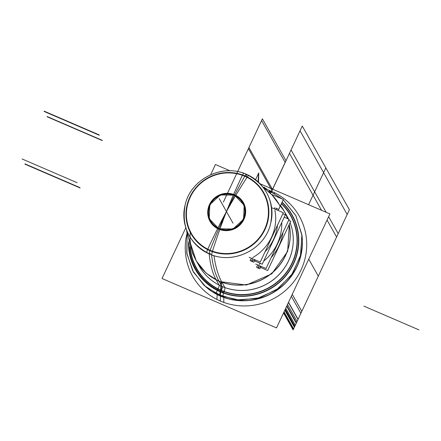 <?xml version="1.0" encoding="UTF-8"?>
<svg xmlns="http://www.w3.org/2000/svg" width="441" height="441" viewBox="0 0 441 441"><rect width="100%" height="100%" fill="white"/><g stroke="black" fill="none" stroke-linecap="round" stroke-linejoin="round"><path stroke-width="0.66" d="M226.476 211.581A99.148 20.821 117 0 0 217.611 228.614A19.128 18.522 -29.4 0 0 243.906 219.409A19.128 18.522 -29.4 0 0 233.631 194.42A99.148 18.974 -70.3 0 0 226.476 211.581L234.562 195.17L244.187 205.236L243.564 219.249L233.057 228.995L218.824 228.769L226.476 211.581A99.148 20.821 -63 0 1 235.792 195.352A19.128 18.522 -29.4 0 0 209.497 204.563A19.128 18.522 -29.4 0 0 219.772 229.546A99.148 18.974 109.7 0 1 226.476 211.581L218.824 228.769L209.199 218.697L209.822 204.69L220.329 194.944L234.562 195.17L226.476 211.581A99.148 20.821 117 0 0 217.611 228.614A19.128 18.522 -29.4 0 0 243.906 219.409A19.128 18.522 -29.4 0 0 233.631 194.42A99.148 18.974 -70.3 0 0 226.476 211.581L234.562 195.17A18.759 18.164 -29.4 0 0 209.822 204.69A18.759 18.164 -29.4 0 0 218.824 228.769A182.932 36.785 113.3 0 0 210.076 250.251A41.322 40.015 150.6 0 1 190.242 197.21A41.322 40.015 150.6 0 1 244.744 176.235A182.932 36.785 113.3 0 0 234.562 195.17A182.932 36.785 -66.7 0 1 244.744 176.235A41.322 40.015 150.6 0 1 264.578 229.281A41.322 40.015 150.6 0 1 210.076 250.251A182.932 36.785 -66.7 0 1 218.824 228.769A18.759 18.164 -29.4 0 0 243.564 219.249A18.759 18.164 -29.4 0 0 234.562 195.17A18.759 18.164 -29.4 0 0 209.822 204.69A18.759 18.164 -29.4 0 0 218.824 228.769A182.932 36.785 113.3 0 0 210.076 250.251A41.322 40.015 -29.4 0 0 264.578 229.281A41.322 40.015 -29.4 0 0 244.744 176.235A41.322 40.015 -29.4 0 0 190.242 197.21A41.322 40.015 -29.4 0 0 210.076 250.251A41.322 40.015 -29.4 0 0 264.578 229.281A41.322 40.015 -29.4 0 0 244.744 176.235A41.322 40.015 -29.4 0 0 190.242 197.21A41.322 40.015 -29.4 0 0 210.076 250.251A41.322 40.015 150.6 0 1 190.242 197.21A41.322 40.015 150.6 0 1 244.744 176.235A182.932 36.785 113.3 0 0 234.562 195.17A182.932 36.785 -66.7 0 1 244.744 176.235A41.322 40.015 150.6 0 1 264.578 229.281A41.322 40.015 150.6 0 1 210.076 250.251A182.932 36.785 -66.7 0 1 218.824 228.769A18.759 18.164 -29.4 0 0 243.564 219.249A18.759 18.164 -29.4 0 0 234.562 195.17L244.187 205.236L243.564 219.249L233.057 228.995L218.824 228.769L226.476 211.581A99.148 20.821 -63 0 1 235.792 195.352A19.128 18.522 -29.4 0 0 209.497 204.563A19.128 18.522 -29.4 0 0 219.772 229.546A99.148 18.974 109.7 0 1 226.476 211.581L218.824 228.769L209.199 218.697L209.822 204.69L220.329 194.944L234.562 195.17L226.476 211.581A99.148 19.939 113.3 0 0 218.675 229.116A99.148 19.939 113.3 0 1 226.476 211.581A99.148 19.939 -66.7 0 1 234.562 195.17A18.759 18.164 150.6 0 1 243.564 219.249A18.759 18.164 150.6 0 1 218.824 228.769A99.148 19.939 -66.7 0 1 226.476 211.581A99.148 19.939 113.3 0 0 218.824 228.769A99.148 19.939 -66.7 0 1 226.476 211.581A99.148 19.939 113.3 0 0 218.675 229.116A99.148 19.939 113.3 0 1 226.476 211.581A99.148 19.939 -66.7 0 1 234.562 195.17A99.148 19.939 113.3 0 0 226.476 211.581A99.148 19.939 113.3 0 0 218.824 228.769A18.759 18.164 150.6 0 1 209.822 204.69A18.759 18.164 150.6 0 1 234.562 195.17A18.759 18.164 -29.4 0 0 209.822 204.69A18.759 18.164 -29.4 0 0 218.824 228.769A182.932 36.785 113.3 0 0 210.076 250.251A182.932 36.785 -66.7 0 1 218.824 228.769A18.759 18.164 -29.4 0 0 243.564 219.249A18.759 18.164 -29.4 0 0 234.562 195.17A18.759 18.164 150.6 0 1 243.564 219.249A18.759 18.164 150.6 0 1 218.824 228.769A99.148 19.939 -66.7 0 1 226.476 211.581A99.148 19.939 113.3 0 0 218.675 229.116A99.148 19.939 113.3 0 1 226.476 211.581A99.148 19.939 113.3 0 1 234.562 195.17A18.759 18.164 -29.4 0 0 209.822 204.69A18.759 18.164 -29.4 0 0 218.824 228.769A182.932 36.785 113.3 0 0 210.076 250.251A41.322 40.015 150.6 0 1 190.242 197.21A41.322 40.015 150.6 0 1 244.744 176.235A182.932 36.785 113.3 0 0 234.562 195.17A182.932 36.785 -66.7 0 1 244.744 176.235A41.322 40.015 -29.4 0 0 190.242 197.21A41.322 40.015 -29.4 0 0 210.076 250.251A182.932 36.785 -66.7 0 1 218.824 228.769A18.759 18.164 -29.4 0 0 243.564 219.249A18.759 18.164 -29.4 0 0 234.562 195.17A18.759 18.164 150.6 0 1 243.564 219.249A18.759 18.164 150.6 0 1 218.824 228.769A99.148 19.939 -66.7 0 1 226.476 211.581A99.148 19.939 113.3 0 1 234.562 195.17A18.759 18.164 -29.4 0 0 209.822 204.69A18.759 18.164 -29.4 0 0 218.824 228.769A18.759 18.164 150.6 0 1 209.822 204.69A18.759 18.164 150.6 0 1 234.562 195.17A18.759 18.164 -29.4 0 0 209.822 204.69A18.759 18.164 -29.4 0 0 218.824 228.769A99.148 19.939 -66.7 0 1 226.476 211.581A99.148 19.939 113.3 0 1 234.562 195.17A182.932 36.785 -66.7 0 1 244.744 176.235A41.322 40.015 150.6 0 1 264.578 229.281A41.322 40.015 150.6 0 1 210.076 250.251A41.322 40.015 -29.4 0 0 264.578 229.281A41.322 40.015 -29.4 0 0 244.744 176.235A182.932 36.785 113.3 0 0 234.562 195.17A18.759 18.164 150.6 0 1 243.564 219.249A18.759 18.164 150.6 0 1 218.824 228.769A182.932 36.785 -66.7 0 0 210.076 250.251A41.322 40.015 -29.4 0 0 264.578 229.281A41.322 40.015 -29.4 0 0 244.744 176.235A41.322 40.015 150.6 0 1 264.578 229.281A41.322 40.015 150.6 0 1 210.076 250.251A41.322 40.015 150.6 0 1 190.242 197.21A41.322 40.015 150.6 0 1 244.744 176.235A41.322 40.015 -29.4 0 0 190.242 197.21A41.322 40.015 -29.4 0 0 210.076 250.251A182.932 36.785 -66.7 0 1 218.824 228.769A18.759 18.164 150.6 0 0 243.564 219.249A18.759 18.164 150.6 0 0 234.562 195.17A99.148 19.939 113.3 0 0 226.476 211.581M235.378 196.041A182.932 38.411 -63 0 1 247.274 176.962A41.768 40.44 -29.4 0 0 189.862 197.066A41.768 40.44 -29.4 0 0 212.303 251.624A4.344 0.832 109.7 0 0 211.978 254.926L211.978 254.926A4.344 0.832 109.7 0 1 212.303 251.624A182.932 35.01 109.7 0 1 220.053 228.752A182.932 35.01 109.7 0 0 212.303 251.624A41.768 40.44 -29.4 0 1 189.862 197.066A41.768 40.44 -29.4 0 1 247.274 176.962A182.932 38.411 -63 0 0 235.378 196.041A18.302 17.717 -29.4 0 0 210.225 204.85A18.302 17.717 -29.4 0 0 220.053 228.752A18.302 17.717 -29.4 0 1 210.225 204.85A18.302 17.717 -29.4 0 1 235.378 196.041M217.986 227.859A182.932 38.411 117 0 0 207.584 249.589A41.768 40.44 -29.4 0 0 264.997 229.485A41.768 40.44 -29.4 0 0 242.556 174.928A4.344 0.832 -70.3 0 1 243.856 173.357A4.344 0.832 -70.3 0 0 242.561 174.928A182.932 35.01 -70.3 0 0 233.311 195.148A182.932 35.01 -70.3 0 1 242.556 174.928A41.768 40.44 -29.4 0 1 264.997 229.485A41.768 40.44 -29.4 0 1 207.584 249.589A182.932 38.411 117 0 1 217.986 227.859A18.302 17.717 -29.4 0 0 243.14 219.05A18.302 17.717 -29.4 0 0 233.311 195.148A18.302 17.717 -29.4 0 1 243.14 219.05A18.302 17.717 -29.4 0 1 217.986 227.859M207.59 249.589A4.344 0.915 117 0 0 206.956 252.759C231.018 266.116 265.212 250.223 270.724 223.157C276.116 202.7 263.911 180.066 243.856 173.357C263.911 180.066 276.116 202.7 270.724 223.157C265.212 250.223 231.018 266.116 206.956 252.759A4.344 0.915 117 0 1 207.59 249.589M244.953 175.871A4.344 0.876 -66.7 0 1 246.403 174.36A4.344 0.876 113.3 0 0 244.953 175.871A4.344 0.876 -66.7 0 1 246.403 174.36A4.344 0.876 113.3 0 0 244.953 175.871A4.344 0.876 113.3 0 1 246.348 176.268A4.344 0.876 113.3 0 0 244.953 175.871A4.344 0.876 113.3 0 1 246.348 176.268A4.344 0.876 113.3 0 0 244.953 175.871A4.344 0.876 113.3 0 1 246.348 176.268M209.431 253.922A4.344 0.876 -66.7 0 1 209.91 250.681A4.344 0.876 113.3 0 0 209.431 253.922A4.344 0.876 -66.7 0 1 209.91 250.681A4.344 0.876 113.3 0 0 209.431 253.922C233.427 265.239 265.421 249.137 270.741 223.08C274.462 200.892 266.347 184.652 246.403 174.36C222.507 163.104 190.65 179.002 185.165 204.911C181.284 227.209 189.371 243.548 209.431 253.922C233.427 265.239 265.421 249.137 270.741 223.08C274.462 200.892 266.347 184.652 246.403 174.36C222.507 163.104 190.65 179.002 185.165 204.911C181.284 227.209 189.371 243.548 209.431 253.922M247.28 176.962A4.344 0.915 -63 0 1 248.878 175.524L248.878 175.524C224.816 162.172 190.622 178.059 185.11 205.126C179.719 225.583 191.923 248.222 211.978 254.926C191.923 248.222 179.719 225.583 185.11 205.126C190.622 178.059 224.816 162.172 248.878 175.524A4.344 0.915 -63 0 0 247.28 176.962M209.183 253.812A490.061 102.907 117 0 0 216.404 280.189A490.061 102.907 117 0 1 209.183 253.812M284.158 211.107A50.489 48.89 150.6 0 1 287.576 218.648A50.489 48.89 -29.4 0 0 280.537 205.611A50.489 48.89 150.6 0 1 287.576 218.648A50.489 48.89 -29.4 0 0 280.537 205.611A50.489 48.89 150.6 0 1 287.576 218.648A50.489 48.89 150.6 0 0 284.158 211.107L271.998 194.911L284.158 211.107M289.224 224.524A50.489 48.89 150.6 0 1 271.276 273.663A50.489 48.89 150.6 0 1 218.984 281.104A490.061 98.541 -66.7 0 1 211.531 254.766A490.061 98.541 113.3 0 0 218.984 281.104A50.489 48.89 150.6 0 1 196.173 260.664A50.489 48.89 -29.4 0 0 218.984 281.104A50.489 48.89 -29.4 0 0 271.276 273.663A50.489 48.89 -29.4 0 0 289.224 224.524A50.489 48.89 150.6 0 1 271.276 273.663A50.489 48.89 150.6 0 1 218.984 281.104A490.061 98.541 -66.7 0 1 211.531 254.766A490.061 98.541 113.3 0 0 218.984 281.104A50.489 48.89 150.6 0 1 196.173 260.664A50.489 48.89 -29.4 0 0 218.984 281.104A50.489 48.89 -29.4 0 0 271.276 273.663A50.489 48.89 -29.4 0 0 289.224 224.524A50.489 48.89 150.6 0 1 271.276 273.663A50.489 48.89 150.6 0 1 218.984 281.104A490.061 98.541 -66.7 0 1 211.531 254.766A490.061 98.541 113.3 0 0 219.21 281.507A490.061 98.541 113.3 0 1 211.531 254.766A490.061 98.541 113.3 0 0 218.984 281.104A490.061 98.541 -66.7 0 1 211.531 254.766A490.061 98.541 113.3 0 0 219.21 281.507A490.061 98.541 113.3 0 1 211.531 254.766A490.061 98.541 113.3 0 0 218.984 281.104A50.489 48.89 150.6 0 1 190.054 237.153A50.489 48.89 -29.4 0 0 218.984 281.104L221.961 286.391L218.984 281.104A50.489 48.89 -29.4 0 0 271.276 273.663A50.489 48.89 -29.4 0 0 289.224 224.524A50.489 48.89 150.6 0 1 271.276 273.663A50.489 48.89 150.6 0 1 218.984 281.104A490.061 98.541 -66.7 0 1 211.531 254.766A490.061 98.541 113.3 0 0 219.21 281.507A490.061 98.541 113.3 0 1 211.531 254.766A490.061 98.541 -66.7 0 0 218.984 281.104A50.489 48.89 150.6 0 1 190.054 237.153A50.489 48.89 -29.4 0 0 218.984 281.104L221.961 286.391L218.984 281.104A50.489 48.89 -29.4 0 0 271.276 273.663A50.489 48.89 -29.4 0 0 289.224 224.524A50.489 48.89 150.6 0 1 271.276 273.663A50.489 48.89 150.6 0 1 218.984 281.104A50.489 48.89 -29.4 0 1 190.054 237.153A50.489 48.89 -29.4 0 0 218.984 281.104L221.961 286.391L218.984 281.104A50.489 48.89 150.6 0 0 271.276 273.663A50.489 48.89 150.6 0 0 289.224 224.524A50.489 48.89 150.6 0 1 271.276 273.663A50.489 48.89 150.6 0 1 218.984 281.104A50.489 48.89 -29.4 0 1 190.413 231.354M281.76 222.49A48.014 46.492 150.6 0 1 263.652 261.149A48.014 46.492 150.6 0 0 281.76 222.49A48.014 46.492 150.6 0 1 263.652 261.149A48.014 46.492 150.6 0 0 281.76 222.49A48.014 46.492 150.6 0 1 263.652 261.149A48.014 46.492 150.6 0 0 281.76 222.49A48.014 46.492 150.6 0 1 263.652 261.149A48.014 46.492 150.6 0 0 281.76 222.49A48.014 46.492 150.6 0 1 263.652 261.149A48.014 46.492 150.6 0 0 281.76 222.49M260.51 263.47A48.014 46.492 150.6 0 1 259.104 264.396A48.014 46.492 150.6 0 0 260.51 263.47A48.014 46.492 150.6 0 1 259.104 264.396A48.014 46.492 150.6 0 0 260.51 263.47A48.014 46.492 150.6 0 1 259.104 264.396A48.014 46.492 150.6 0 0 260.51 263.47A48.014 46.492 150.6 0 1 259.104 264.396A48.014 46.492 150.6 0 0 260.51 263.47A48.014 46.492 150.6 0 1 259.104 264.396A48.014 46.492 150.6 0 0 260.51 263.47M258.084 265.096L256.519 267.031L258.084 265.096M256.96 267.56L259.457 268.635M258.404 267.582L260.851 266.447L258.404 267.582M271.171 257.599A48.747 47.198 -29.4 0 0 282.973 232.401A48.747 47.198 -29.4 0 1 271.171 257.599A48.747 47.198 -29.4 0 0 282.973 232.401A48.747 47.198 -29.4 0 1 271.171 257.599A48.747 47.198 -29.4 0 0 282.973 232.401A48.747 47.198 -29.4 0 1 271.171 257.599A48.747 47.198 -29.4 0 0 282.973 232.401A48.747 47.198 -29.4 0 1 271.171 257.599A48.747 47.198 -29.4 0 0 282.973 232.401A48.747 47.198 -29.4 0 1 271.171 257.599M250.135 260.278L253.503 262.042L250.135 260.278M251.982 260.989L254.865 259.892M265.035 251.805A46.046 44.591 -29.4 0 0 277.532 225.125A46.046 44.591 150.6 0 1 265.035 251.805A46.046 44.591 -29.4 0 0 277.532 225.125A46.046 44.591 150.6 0 1 265.035 251.805A46.046 44.591 -29.4 0 0 277.532 225.125A46.046 44.591 150.6 0 1 265.035 251.805A46.046 44.591 -29.4 0 0 277.532 225.125A46.046 44.591 150.6 0 1 265.035 251.805A46.046 44.591 150.6 0 0 277.532 225.125A46.046 44.591 150.6 0 1 265.035 251.805M274.87 207.468L274.644 208.962M274.864 210.203A44.916 43.494 150.6 0 1 252.643 257.638A44.916 43.494 -29.4 0 0 274.864 210.203A44.916 43.494 150.6 0 1 252.643 257.638A44.916 43.494 -29.4 0 0 274.864 210.203A44.916 43.494 150.6 0 1 252.643 257.638A44.916 43.494 -29.4 0 0 274.864 210.203A44.916 43.494 150.6 0 1 252.643 257.638A44.916 43.494 -29.4 0 0 274.864 210.203A44.916 43.494 150.6 0 1 252.643 257.638A44.916 43.494 150.6 0 0 274.864 210.203M251.568 258.316L250.075 260.207L251.568 258.316M263.001 187.116L271.948 194.861A49.414 47.849 150.6 0 1 279.991 205.953A49.414 47.849 -29.4 0 0 271.948 194.861A49.414 47.849 150.6 0 1 279.991 205.953A49.414 47.849 -29.4 0 0 271.948 194.861A49.414 47.849 150.6 0 1 279.991 205.953A49.414 47.849 150.6 0 0 271.948 194.861A49.414 47.849 150.6 0 1 279.991 205.953A49.414 47.849 150.6 0 0 271.948 194.861L263.001 187.116L263.834 187.48M213.946 255.582A490.061 93.784 109.7 0 0 222.104 282.648A490.061 93.784 109.7 0 1 213.946 255.582M196.113 260.559A50.489 48.89 -29.4 0 0 221.817 282.141L224.855 287.532A3.671 0.7 109.7 0 1 224.017 291.71A3.671 0.7 109.7 0 0 224.844 287.526A50.506 48.901 -29.4 0 1 208.703 277.896A50.506 48.901 -29.4 0 0 224.844 287.526L221.817 282.141A50.489 48.89 -29.4 0 1 196.113 260.559L199.238 266.11L196.113 260.559M221.961 286.391L218.923 281L221.961 286.391L218.923 281L221.961 286.391L218.923 281L219.21 281.512L206.09 273.133L196.399 261.072L206.09 273.133L219.21 281.512L218.929 281.005L221.961 286.391L218.984 281.104M190.005 246.635A54.122 52.407 -29.4 0 0 224.017 291.71A54.122 52.407 -29.4 0 1 190.005 246.635M198.626 265.024A50.506 48.901 -29.4 0 0 208.703 277.896A50.506 48.901 -29.4 0 1 198.626 265.024M290.095 222.666A50.489 48.89 150.6 0 1 277.196 276.463A50.489 48.89 150.6 0 1 221.988 286.441A50.489 48.89 150.6 0 0 277.196 276.463A50.489 48.89 150.6 0 0 290.095 222.666A50.489 48.89 150.6 0 1 277.196 276.463A50.489 48.89 150.6 0 1 221.988 286.441A50.489 48.89 150.6 0 0 277.196 276.463A50.489 48.89 150.6 0 0 290.095 222.666A50.489 48.89 150.6 0 1 277.196 276.463A50.489 48.89 150.6 0 1 221.988 286.441A50.489 48.89 150.6 0 0 277.196 276.463A50.489 48.89 150.6 0 0 290.095 222.666A50.489 48.89 150.6 0 1 277.196 276.463A50.489 48.89 150.6 0 1 221.988 286.441A50.489 48.89 150.6 0 0 276.948 276.694A50.489 48.89 150.6 0 0 290.327 223.278A50.489 48.89 150.6 0 1 276.948 276.694A50.489 48.89 150.6 0 1 221.988 286.441A50.489 48.89 150.6 0 1 203.384 272.251A50.489 48.89 150.6 0 0 221.988 286.441A3.671 0.739 -66.7 0 1 221.035 290.228A3.671 0.739 113.3 0 0 221.988 286.441A3.671 0.739 -66.7 0 1 221.035 290.228A53.83 52.121 -29.4 0 0 287.389 270.945A53.83 52.121 -29.4 0 0 281.369 203.83A53.83 52.121 -29.4 0 1 287.389 270.945A53.83 52.121 -29.4 0 1 221.035 290.228A3.671 0.739 113.3 0 0 221.988 286.441A50.489 48.89 150.6 0 1 197.866 263.498A50.489 48.89 150.6 0 0 221.988 286.441A3.671 0.739 -66.7 0 1 221.035 290.228A53.83 52.121 -29.4 0 0 287.389 270.945A53.83 52.121 -29.4 0 0 281.369 203.83A53.83 52.121 -29.4 0 1 287.389 270.945A53.83 52.121 -29.4 0 1 221.035 290.228A53.83 52.121 -29.4 0 0 287.389 270.945A53.83 52.121 -29.4 0 0 281.369 203.83A53.83 52.121 -29.4 0 1 287.389 270.945A53.83 52.121 -29.4 0 1 221.035 290.228A3.671 0.739 113.3 0 0 221.988 286.441A50.489 48.89 150.6 0 1 197.866 263.498A50.489 48.89 150.6 0 0 221.988 286.441A3.671 0.739 -66.7 0 1 221.035 290.228A53.83 52.121 -29.4 0 0 287.389 270.945A53.83 52.121 -29.4 0 0 281.369 203.83A53.83 52.121 -29.4 0 1 287.389 270.945A53.83 52.121 -29.4 0 1 221.035 290.228A3.671 0.739 113.3 0 0 221.988 286.441A3.671 0.739 -66.7 0 1 221.035 290.228A53.83 52.121 -29.4 0 0 287.389 270.945A53.83 52.121 -29.4 0 0 281.369 203.83A53.83 52.121 -29.4 0 1 287.389 270.945A53.83 52.121 -29.4 0 1 221.035 290.228A53.83 52.121 -29.4 0 1 190.374 247.737A53.83 52.121 -29.4 0 0 221.035 290.228A53.83 52.121 -29.4 0 1 190.374 247.737A53.83 52.121 -29.4 0 0 221.035 290.228A53.83 52.121 -29.4 0 1 190.374 247.737A53.83 52.121 -29.4 0 0 221.035 290.228A53.83 52.121 -29.4 0 1 190.374 247.737A53.83 52.121 -29.4 0 0 221.035 290.228A53.83 52.121 -29.4 0 1 190.374 247.737A53.83 52.121 -29.4 0 0 221.035 290.228A3.671 0.739 -66.7 0 0 221.988 286.441A50.489 48.89 150.6 0 1 197.866 263.498A50.489 48.89 150.6 0 0 221.988 286.441A50.489 48.89 150.6 0 1 197.866 263.498M217.904 289.075A3.671 0.772 117 0 0 219.138 285.068A50.506 48.901 -29.4 0 0 272.593 280.222A50.506 48.901 -29.4 0 0 292.4 230.753A50.506 48.901 -29.4 0 0 290.095 222.661A50.506 48.901 -29.4 0 1 292.4 230.753A50.506 48.901 -29.4 0 1 272.593 280.222A50.506 48.901 -29.4 0 1 219.138 285.068L216.112 279.677A50.489 48.89 -29.4 0 0 269.898 274.583A50.489 48.89 -29.4 0 0 289.197 224.579A50.489 48.89 -29.4 0 1 269.898 274.583A50.489 48.89 -29.4 0 1 216.112 279.677L219.155 285.073A3.671 0.772 117 0 1 217.904 289.075A54.122 52.407 -29.4 0 0 286.672 272.428A54.122 52.407 -29.4 0 0 281.496 203.555A54.122 52.407 -29.4 0 1 286.672 272.428A54.122 52.407 -29.4 0 1 217.904 289.075M289.246 220.599A50.506 48.901 -29.4 0 0 288.883 219.789A50.489 48.89 150.6 0 1 289.241 220.599A50.506 48.901 -29.4 0 0 288.883 219.789A50.489 48.89 150.6 0 1 289.241 220.599A50.489 48.89 150.6 0 0 288.877 219.794A50.489 48.89 150.6 0 1 289.241 220.599A50.489 48.89 150.6 0 0 288.877 219.794A50.489 48.89 150.6 0 1 289.241 220.599A50.489 48.89 150.6 0 0 288.877 219.794M288.541 219.067A50.506 48.901 -29.4 0 0 286.611 215.467A50.506 48.901 -29.4 0 1 288.541 219.067M287.549 218.637A50.489 48.89 -29.4 0 0 284.098 211.002L287.223 216.548L284.098 211.002A50.489 48.89 -29.4 0 1 287.549 218.637M284.384 211.515L287.675 218.692L284.384 211.515M289.318 224.32L287.664 251.364L271.755 273.867L246.387 285.04L219.21 281.512L246.387 285.04L271.755 273.867L287.664 251.364L289.318 224.32M218.179 288.563A5.876 1.235 117 0 0 217.275 290.41A55.549 53.791 -29.4 0 0 288.039 273.078A55.549 53.791 -29.4 0 0 282.119 202.226A55.549 53.791 -29.4 0 1 288.039 273.078A55.549 53.791 -29.4 0 1 217.275 290.41A5.876 1.235 117 0 1 218.179 288.563M282.003 202.474A55.279 53.526 150.6 0 1 288.778 271.546A55.279 53.526 150.6 0 1 220.467 291.595A5.876 1.18 -66.7 0 1 220.919 290.492A5.876 1.18 113.3 0 0 220.467 291.595A55.279 53.526 150.6 0 1 188.803 242.572A55.279 53.526 -29.4 0 0 220.467 291.595A4.834 0.97 113.3 0 0 219.794 295.558A4.834 0.97 -66.7 0 1 220.467 291.595A55.279 53.526 -29.4 0 0 288.778 271.546A55.279 53.526 -29.4 0 0 282.003 202.474A55.279 53.526 150.6 0 1 288.778 271.546A55.279 53.526 150.6 0 1 220.467 291.595A5.876 1.18 -66.7 0 1 220.919 290.492A5.876 1.18 113.3 0 0 220.467 291.595A55.279 53.526 150.6 0 1 188.803 242.572A55.279 53.526 -29.4 0 0 220.467 291.595A4.834 0.97 113.3 0 0 219.794 295.558A4.834 0.97 -66.7 0 1 220.467 291.595A55.279 53.526 -29.4 0 0 288.778 271.546A55.279 53.526 -29.4 0 0 282.003 202.474A55.279 53.526 150.6 0 1 288.778 271.546A55.279 53.526 150.6 0 1 220.467 291.595A5.876 1.18 -66.7 0 1 220.919 290.492A5.876 1.18 113.3 0 0 220.467 291.595A5.876 1.18 -66.7 0 1 220.919 290.492A5.876 1.18 113.3 0 0 220.467 291.595A55.279 53.526 150.6 0 1 188.803 242.572A55.279 53.526 -29.4 0 0 220.467 291.595A4.834 0.97 113.3 0 0 220.081 295.514A4.834 0.97 -66.7 0 1 220.467 291.595A55.279 53.526 -29.4 0 0 288.778 271.546A55.279 53.526 -29.4 0 0 282.003 202.474A55.279 53.526 150.6 0 1 288.778 271.546A55.279 53.526 150.6 0 1 220.467 291.595A5.876 1.18 -66.7 0 1 220.919 290.492A5.876 1.18 -66.7 0 0 220.467 291.595A55.279 53.526 150.6 0 1 188.803 242.572A55.279 53.526 -29.4 0 0 220.467 291.595A4.834 0.97 113.3 0 0 220.081 295.514A4.834 0.97 -66.7 0 1 220.467 291.595A55.279 53.526 -29.4 0 0 288.778 271.546A55.279 53.526 -29.4 0 0 282.003 202.474A55.279 53.526 150.6 0 1 288.778 271.546A55.279 53.526 150.6 0 1 220.467 291.595A55.279 53.526 -29.4 0 1 188.803 242.572A55.279 53.526 -29.4 0 0 220.467 291.595A4.834 0.97 -66.7 0 0 220.081 295.514A4.834 0.97 -66.7 0 1 220.467 291.595A55.279 53.526 150.6 0 0 288.778 271.546A55.279 53.526 150.6 0 0 282.003 202.474M224.226 291.17A5.876 1.125 109.7 0 0 223.548 293.116A55.549 53.791 -29.4 0 1 188.572 241.674A55.549 53.791 -29.4 0 0 223.548 293.116A5.876 1.125 109.7 0 1 224.226 291.17M270.405 193.34A4.834 1.014 -63 0 1 271.899 192.127L269.479 190.964L282.422 199.067L269.479 190.964L282.422 199.067L269.479 190.964L271.899 192.127A4.834 1.014 -63 0 0 270.405 193.34M189.062 243.509A55.004 53.256 -29.4 0 0 223.725 292.57A4.834 0.926 109.7 0 0 223.152 296.887A4.834 0.926 109.7 0 0 223.157 296.887A4.834 0.926 109.7 0 0 223.157 296.887A4.834 0.926 109.7 0 1 223.725 292.57A55.004 53.256 -29.4 0 1 189.062 243.509M217.512 289.886A4.834 1.014 117 0 0 216.531 294.026L236.442 299.935L257.351 298.447L276.546 289.77L291.545 275.035L300.404 256.138L301.958 235.527L295.988 215.886L283.265 199.784L295.779 215.489L301.853 234.634L300.734 254.821L292.581 273.53L278.414 288.442L260.003 297.708L239.617 300.189L219.794 295.558L204.062 285.382L192.64 270.642L186.775 252.941L187.094 234.188L186.918 253.823L193.505 272.207L206.085 287.152L223.152 296.887L206.085 287.152L193.505 272.207L186.918 253.823L187.094 234.188L186.775 252.941L192.64 270.642L204.062 285.382L219.794 295.558L239.617 300.189L260.003 297.708L278.414 288.442L292.581 273.53L300.734 254.821L301.853 234.634L295.779 215.489L283.265 199.784L295.988 215.886L301.958 235.527L300.404 256.138L291.545 275.035L276.546 289.77L257.351 298.447L236.442 299.935L216.531 294.026A4.834 1.014 117 0 1 217.512 289.886M217.215 294.594A58.058 56.216 -29.4 0 0 277.582 289.809A58.058 56.216 -29.4 0 0 301.865 234.722A58.058 56.216 -29.4 0 1 277.582 289.809A58.058 56.216 -29.4 0 1 217.215 294.594M220.45 295.961A57.958 56.123 -29.4 0 0 302.289 242.374A57.958 56.123 150.6 0 1 220.45 295.961A57.958 56.123 150.6 0 1 213.516 292.377A57.958 56.123 -29.4 0 0 220.45 295.961A57.958 56.123 -29.4 0 0 302.289 242.374A57.958 56.123 150.6 0 1 220.45 295.961A57.958 56.123 150.6 0 1 213.516 292.377A57.958 56.123 -29.4 0 0 220.45 295.961A57.958 56.123 -29.4 0 0 302.289 242.374A57.958 56.123 150.6 0 1 220.45 295.961A57.958 56.123 -29.4 0 0 302.289 242.374A57.958 56.123 150.6 0 1 220.45 295.961A57.958 56.123 150.6 0 1 213.516 292.377A57.958 56.123 -29.4 0 0 220.45 295.961A57.958 56.123 -29.4 0 0 302.289 242.374A57.958 56.123 -29.4 0 1 220.45 295.961A57.958 56.123 150.6 0 1 213.516 292.377A57.958 56.123 -29.4 0 0 220.45 295.961A57.958 56.123 -29.4 0 1 213.516 292.377A57.958 56.123 -29.4 0 0 220.45 295.961M216.889 299.56A685.457 143.937 117 0 0 217.231 294.379A685.457 143.937 117 0 1 216.889 299.56M220.45 296.109A685.457 137.829 -66.7 0 1 220.302 301.021A61.2 59.259 -29.4 0 0 301.027 269.958A61.2 59.259 -29.4 0 0 271.656 191.4A685.457 137.829 -66.7 0 1 270.901 191.631A685.457 137.829 113.3 0 0 271.656 191.4A61.2 59.259 -29.4 0 0 269.66 190.578A61.2 59.259 150.6 0 1 271.656 191.4A61.2 59.259 150.6 0 1 301.027 269.958A61.2 59.259 150.6 0 1 220.302 301.021A685.457 137.829 113.3 0 0 220.45 296.109A685.457 137.829 -66.7 0 1 220.302 301.021A61.2 59.259 150.6 0 1 187.001 233.526A61.2 59.259 -29.4 0 0 220.302 301.021A61.2 59.259 -29.4 0 0 301.027 269.958A61.2 59.259 -29.4 0 0 271.656 191.4A685.457 137.829 -66.7 0 1 270.901 191.631A685.457 137.829 113.3 0 0 271.656 191.4A61.2 59.259 -29.4 0 0 269.66 190.578A61.2 59.259 150.6 0 1 271.656 191.4A61.2 59.259 150.6 0 1 301.027 269.958A61.2 59.259 150.6 0 1 220.302 301.021A685.457 137.829 113.3 0 0 220.45 296.109A685.457 137.829 -66.7 0 1 220.302 301.021A61.2 59.259 150.6 0 1 187.001 233.526A61.2 59.259 -29.4 0 0 220.302 301.021A685.457 137.829 113.3 0 0 220.45 296.109A685.457 137.829 -66.7 0 1 220.302 301.021A61.2 59.259 -29.4 0 0 301.027 269.958A61.2 59.259 -29.4 0 0 271.656 191.4A61.2 59.259 150.6 0 1 301.027 269.958A61.2 59.259 150.6 0 1 220.302 301.021A685.457 137.829 113.3 0 0 220.45 296.109A685.457 137.829 113.3 0 1 220.302 301.021A61.2 59.259 150.6 0 1 187.001 233.526A61.2 59.259 -29.4 0 0 220.302 301.021A61.2 59.259 -29.4 0 0 301.027 269.958A61.2 59.259 -29.4 0 0 271.656 191.4A61.2 59.259 -29.4 0 0 269.66 190.578A61.2 59.259 150.6 0 1 271.656 191.4A685.457 137.829 -66.7 0 1 270.901 191.631A685.457 137.829 113.3 0 0 271.656 191.4A685.457 137.829 -66.7 0 1 270.901 191.631A685.457 137.829 113.3 0 0 271.656 191.4A61.2 59.259 -29.4 0 0 269.66 190.578A61.2 59.259 150.6 0 1 271.656 191.4A61.2 59.259 150.6 0 1 301.027 269.958A61.2 59.259 150.6 0 1 220.302 301.021A685.457 137.829 113.3 0 0 220.45 296.109M275.14 192.976A685.457 143.937 -63 0 1 274.021 193.263A685.457 143.937 -63 0 0 275.14 192.976M223.813 302.548A685.457 131.181 109.7 0 0 223.769 297.129A685.457 131.181 109.7 0 1 223.813 302.548M207.193 288.05A58.058 56.216 -29.4 0 0 223.769 297.421A3.671 0.7 109.7 0 0 223.763 297.102A3.671 0.7 109.7 0 1 223.769 297.421A58.058 56.216 -29.4 0 1 207.193 288.05M329.929 213.907L260.069 183.765L329.929 213.907L276.524 327.911L162.029 278.514L185.804 227.754L162.029 278.514L276.524 327.911L329.929 213.907M230.026 170.799L215.434 164.504L210.66 174.697L215.434 164.504L230.026 170.799M257.263 267.737L256.971 267.229L257.263 267.737M257.18 267.588L259.429 268.558A3.059 0.617 -66.7 0 0 259.529 268.707A3.059 0.617 -66.7 0 1 259.429 268.558L257.18 267.588M261.177 266.43A3.059 0.617 -66.7 0 1 259.529 268.707A3.059 0.617 -66.7 0 0 261.177 266.43M257.494 267.726L257.875 267.698L257.494 267.726M288.629 220.335L290.757 221.25L267.67 270.531L260.637 267.494L267.67 270.531L290.757 221.25L288.629 220.335M255.714 264.071L266.05 268.53L289.109 219.309L284.236 217.209L289.109 219.309L266.05 268.53L255.714 264.071M258.498 267.968A3.059 0.617 -66.7 0 1 258.955 265.471A3.059 0.617 -66.7 0 0 258.498 267.968M254.644 260.94L262.219 264.209L285.327 214.872L282.841 213.797L285.327 214.872L262.219 264.209L254.644 260.94M250.896 260.857L253.47 261.965A2.999 0.601 -66.7 0 0 253.569 262.108A2.999 0.601 -66.7 0 1 253.47 261.965L250.896 260.857M255.185 259.876A2.999 0.601 -66.7 0 1 253.569 262.108A2.999 0.601 -66.7 0 0 255.185 259.876M251.298 261.028L251.761 261.011M250.681 260.466L250.979 261L253.569 262.108L250.973 260.989L250.681 260.466M252.495 258.718A2.999 0.601 113.3 0 0 252.059 261.144A2.999 0.601 113.3 0 1 252.495 258.718M272.246 207.931L283.343 212.716L260.234 262.053L249.137 257.263L260.234 262.053L283.343 212.716L272.246 207.931M275.614 209.381A2.999 0.601 -66.7 0 1 276.683 208.213A2.999 0.601 -66.7 0 1 276.783 208.356A2.999 0.601 -66.7 0 0 276.683 208.213A2.999 0.601 -66.7 0 0 275.614 209.381M276.336 208.378L278.199 209.177A2.999 0.601 -66.7 0 1 278.133 210.467A2.999 0.601 -66.7 0 0 278.199 209.177L276.336 208.378M276.303 209.679L275.945 208.852M278.795 209.172L283.343 199.464L271.81 194.487M278.844 209.216L283.331 199.486M265.162 188.765L265.449 188.814M264.98 188.621L269.683 190.534L268.988 192.011M268.718 191.769L269.043 191.074L269.87 192.53M269.947 192.899L270.195 192.364L269.638 192.122M264.357 188.136L264.617 187.579L265.438 189.04M263.558 187.535L264.787 188.026L264.633 188.351M263.746 187.673L263.966 187.199L264.319 187.827M265.024 188.313L264.793 187.894M264.22 187.645L264.523 187.778M265.78 188.847L265.956 188.467L265.124 188.109M210.241 253.355A4.344 0.876 -66.7 0 1 209.91 250.681A4.344 0.876 113.3 0 0 210.351 253.206A4.344 0.876 113.3 0 1 209.91 250.681A4.344 0.876 113.3 0 0 210.241 253.355A4.344 0.876 -66.7 0 1 209.91 250.681A4.344 0.876 113.3 0 0 210.351 253.206A4.344 0.876 113.3 0 1 209.91 250.681A4.344 0.876 113.3 0 0 210.241 253.355A4.344 0.876 -66.7 0 1 209.91 250.681A4.344 0.876 113.3 0 0 210.351 253.206A4.344 0.876 113.3 0 1 209.91 250.681A182.932 36.785 113.3 0 1 219.006 228.339A182.932 36.785 113.3 0 0 209.905 250.681A4.344 0.876 -66.7 0 0 210.241 253.355A4.344 0.876 -66.7 0 1 209.91 250.681A182.932 36.785 113.3 0 1 219.006 228.339A182.932 36.785 113.3 0 0 209.905 250.681A182.932 36.785 113.3 0 1 219.006 228.339A182.932 36.785 113.3 0 0 209.905 250.681M285.702 214.017A50.489 48.89 150.6 0 1 288.53 219.061A50.489 48.89 150.6 0 0 285.702 214.017A50.489 48.89 150.6 0 1 288.53 219.061A50.489 48.89 150.6 0 0 285.702 214.017A50.489 48.89 150.6 0 1 288.53 219.061A50.489 48.89 150.6 0 0 285.702 214.017A50.489 48.89 150.6 0 1 288.53 219.061M283.552 312.912L293.116 329.896L283.552 312.912L293.116 329.896L298.006 319.46L288.436 302.482M293.116 329.896L298.006 319.46L293.116 329.896M283.618 312.774L293.182 329.752L283.618 312.774L293.182 329.752L283.618 312.774L293.182 329.752L283.618 312.774L293.182 329.752L296.457 322.762L286.893 305.784M293.182 329.752L296.457 322.762L293.182 329.752M285.277 309.229L294.842 326.208L285.277 309.229L294.842 326.208L285.277 309.229L294.842 326.208L347.177 214.486L323.611 172.64L308.595 204.701L323.611 172.64L308.595 204.701L323.611 172.64L300.04 130.801L271.656 191.4L268.255 189.917L271.656 191.4A61.2 59.259 150.6 0 1 301.027 269.958A61.2 59.259 150.6 0 1 220.302 301.021A61.2 59.259 150.6 0 1 187.001 233.526A61.2 59.259 -29.4 0 0 220.302 301.021L220.908 282.207L220.302 301.021A61.2 59.259 -29.4 0 1 187.001 233.526A61.2 59.259 -29.4 0 0 220.302 301.021A61.2 59.259 150.6 0 0 301.027 269.958A61.2 59.259 150.6 0 0 271.656 191.4A61.2 59.259 -29.4 0 0 269.66 190.578A61.2 59.259 -29.4 0 1 271.656 191.4A685.457 137.829 -66.7 0 1 270.901 191.631A685.457 137.829 -66.7 0 0 271.656 191.4L268.255 189.917M321.544 210.285L313.044 195.198L308.595 204.701L313.044 195.198L321.544 210.285L313.044 195.198L321.544 210.285L313.044 195.198L308.595 204.701L323.611 172.64L347.177 214.486L323.611 172.64L347.177 214.486L294.842 326.208L347.177 214.486L294.842 326.208L347.177 214.486L300.04 130.801L271.656 191.4L302.267 126.043L271.656 191.4L300.04 130.801L271.656 191.4L300.04 130.801L323.611 172.64L300.04 130.801L323.611 172.64L308.595 204.701L325.838 167.889L302.267 126.043L325.838 167.889L308.595 204.701L325.838 167.889L308.595 204.701L323.611 172.64L308.595 204.701L323.611 172.64L308.595 204.701L313.044 195.198L289.472 153.352L271.656 191.4M272.494 189.382L248.922 147.542L223.885 200.997L248.922 147.542L223.885 200.997L248.922 147.542L223.885 200.997L248.922 147.542L223.885 200.997L248.922 147.542L223.885 200.997L248.922 147.542L272.494 189.382L248.922 147.542L272.494 189.382L248.922 147.542L272.494 189.382L248.922 147.542L272.494 189.382L248.922 147.542L272.494 189.382L271.535 191.438L272.494 189.382M283.651 312.702L293.215 329.686L283.651 312.702L293.215 329.686L283.651 312.702L293.215 329.686L283.651 312.702L293.215 329.686L298.088 319.284L288.524 302.3M293.215 329.686L298.088 319.284L293.215 329.686M225.5 209.844L233.002 223.168L225.5 209.844M284.043 311.859L293.612 328.843L284.043 311.859L293.612 328.843L284.043 311.859L293.612 328.843L284.043 311.859L293.612 328.843L318.297 276.138L308.733 259.154M293.612 328.843L318.297 276.138L293.612 328.843M221.25 290.63A3.671 0.733 112.9 0 0 222.258 286.523A3.671 0.733 112.9 0 1 221.25 290.63A3.671 0.733 112.9 0 0 222.258 286.523M285.955 160.662L262.389 118.822L224.403 199.911L262.389 118.822L224.403 199.911L262.389 118.822L224.403 199.911L262.389 118.822L224.403 199.911L262.389 118.822L224.403 199.911L262.389 118.822L285.955 160.662L262.389 118.822L285.955 160.662L262.389 118.822L285.955 160.662L262.389 118.822L285.955 160.662L262.389 118.822L285.955 160.662L271.546 191.433L285.955 160.662L271.546 191.433L285.955 160.662L271.546 191.433L285.14 162.409L261.574 120.564L223.581 201.658L261.574 120.564L223.581 201.658L261.574 120.564L285.14 162.409L261.574 120.564L285.14 162.409L271.546 191.433L285.955 160.662M221.156 289.957A5.876 1.18 113.3 0 0 220.368 291.859A5.876 1.18 113.3 0 1 221.156 289.957A5.876 1.18 113.3 0 0 220.368 291.859A5.876 1.18 113.3 0 1 221.156 289.957A5.876 1.18 113.3 0 0 220.368 291.859A5.876 1.18 113.3 0 1 221.156 289.957M284.825 310.188L294.395 327.167L284.825 310.188L294.395 327.167L284.825 310.188L294.395 327.167L300.9 313.275L291.336 296.297M294.395 327.167L300.9 313.275L294.395 327.167M220.572 291.325A4.834 0.97 113.3 0 0 220.169 295.459A4.834 0.97 113.3 0 1 220.572 291.325A4.834 0.97 113.3 0 0 220.169 295.459A4.834 0.97 113.3 0 1 220.572 291.325A4.834 0.97 113.3 0 0 220.169 295.459A4.834 0.97 113.3 0 1 220.572 291.325M285.101 309.599L294.665 326.583L285.101 309.599L294.665 326.583L285.101 309.599L294.665 326.583L336.61 237.043L327.046 220.059M294.665 326.583L336.61 237.043L294.665 326.583M313.044 195.198L289.472 153.352L313.044 195.198L289.472 153.352L313.044 195.198L308.595 204.701L313.044 195.198M219.188 198.643L226.691 211.967L219.188 198.643M220.296 301.164A685.457 137.829 113.3 0 0 220.456 295.839A685.457 137.829 113.3 0 1 220.296 301.164A685.457 137.829 113.3 0 0 220.456 295.839A685.457 137.829 113.3 0 1 220.296 301.164A685.457 137.829 113.3 0 0 220.456 295.839A685.457 137.829 113.3 0 1 220.296 301.164M283.563 312.889L293.127 329.874L283.563 312.889L293.127 329.874L283.563 312.889L293.127 329.874L283.563 312.889L293.127 329.874L293.519 329.036L283.954 312.057M293.127 329.874L293.519 329.036L293.127 329.874L293.486 329.102L283.921 312.123L293.486 329.102L293.127 329.874L293.519 329.036L293.127 329.874M220.384 291.821L221.597 282.466M286.694 306.203L296.258 323.187L338.203 233.642L328.639 216.663L338.203 233.642L296.258 323.187L286.694 306.203M326.169 212.281L291.066 149.957L326.169 212.281M285.74 308.242L295.305 325.221L301.809 311.329L292.245 294.351L301.809 311.329L295.305 325.221L285.74 308.242M271.981 190.473L248.415 148.634L223.378 202.083L248.415 148.634L223.378 202.083L248.415 148.634L271.981 190.473M287.504 304.472L297.069 321.456L349.404 209.729L325.838 167.889L349.404 209.729L297.069 321.456L287.504 304.472M25.071 164.217L80.119 187.965L25.071 164.217M258.398 182.133L258.663 173.054L258.398 182.133L258.663 173.054L258.398 182.133L258.663 173.054L255.537 179.724L258.757 172.855L255.537 179.724L258.757 172.855L255.537 179.724L258.569 173.247L255.537 179.724L258.525 173.341L258.101 181.863M264.335 187.695L264.413 187.227L264.617 187.585L264.413 187.227L264.617 187.585L264.413 187.227L264.181 187.579M47.275 116.848L102.323 140.596L47.275 116.848M47.027 116.507L102.075 140.255L47.027 116.507M24.856 163.837L79.904 187.585L24.856 163.837M22.05 158.953L77.098 182.701L22.05 158.953M258.487 182.216L258.757 172.855L258.487 182.216L258.757 172.855L258.487 182.216L258.757 172.855L255.537 179.724L258.569 173.247L258.057 181.824M418.95 329.885L363.902 306.137L418.95 329.885M267.378 189.536L265.923 188.539M44.039 111.104L99.087 134.858L44.039 111.104M44.271 111.512L99.319 135.266L44.271 111.512M280.537 205.611A50.489 48.89 150.6 0 1 287.576 218.648A50.489 48.89 150.6 0 0 280.537 205.611A50.489 48.89 150.6 0 1 287.576 218.648M244.744 176.235A182.932 36.785 113.3 0 0 234.562 195.17A182.932 36.785 113.3 0 1 244.744 176.235A41.322 40.015 -29.4 0 0 190.242 197.21A41.322 40.015 -29.4 0 0 210.076 250.251A41.322 40.015 150.6 0 0 264.578 229.281A41.322 40.015 150.6 0 0 244.744 176.235A41.322 40.015 -29.4 0 0 190.242 197.21A41.322 40.015 -29.4 0 0 210.076 250.251A41.322 40.015 150.6 0 0 264.578 229.281A41.322 40.015 150.6 0 0 244.744 176.235M220.908 282.207L220.302 301.021M220.081 295.514A4.834 0.97 -66.7 0 1 220.467 291.595M250.681 260.824L253.503 262.042M186.626 230.141L192.618 253.52L196.14 260.603L192.618 253.52L186.626 230.141L186.874 232.528L196.173 260.664L186.874 232.528L186.626 230.136M257.252 267.726L259.529 268.707L257.252 267.726"/></g></svg>
